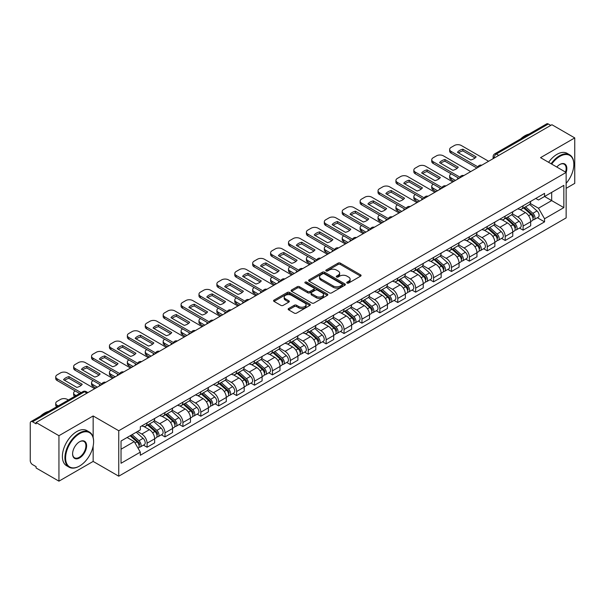 <?xml version="1.0" encoding="UTF-8"?>
<svg xmlns="http://www.w3.org/2000/svg" width="605" height="605" viewBox="0 0 605 605"><rect width="100%" height="100%" fill="white"/><g stroke="black" fill="none" stroke-linecap="round" stroke-linejoin="round"><path stroke-width="0.91" d="M347.066 283.049A1.112 0.643 0 0 0 348.646 283.049L360.61 276.137A1.596 0.923 0 0 0 361.079 275.487A1.596 0.923 0 0 0 360.61 274.836L340.335 263.13A1.596 0.923 0 0 0 338.082 263.13L326.11 270.042A1.112 0.643 0 0 0 325.785 270.495A1.112 0.643 0 0 0 326.11 270.949A1.112 0.643 0 0 0 327.691 270.949L329.233 270.057A5.097 2.942 0 0 1 336.448 270.057L338.135 271.032A5.097 2.942 0 0 1 339.632 273.112A5.097 2.942 0 0 1 338.135 275.199L336.592 276.092A1.112 0.643 0 0 0 336.259 276.546A1.112 0.643 0 0 0 336.592 276.999A1.112 0.643 0 0 0 338.165 276.999L339.715 276.107A5.097 2.942 0 0 1 346.922 276.107L348.616 277.082A5.097 2.942 0 0 1 350.106 279.162A5.097 2.942 0 0 1 348.616 281.249L347.066 282.142A1.112 0.643 0 0 0 346.741 282.596A1.112 0.643 0 0 0 347.066 283.049L347.066 282.142M288.623 308.535A1.596 0.923 0 0 0 288.154 309.185A1.596 0.923 0 0 0 288.623 309.836L294.31 313.118A1.596 0.923 0 0 0 296.563 313.118L309.858 305.442A1.596 0.923 0 0 0 310.327 304.791A1.596 0.923 0 0 0 309.858 304.141L289.583 292.434A1.596 0.923 0 0 0 287.33 292.434L274.035 300.11A1.596 0.923 0 0 0 273.566 300.761A1.596 0.923 0 0 0 274.035 301.411L280.909 305.374A1.596 0.923 0 0 0 283.155 305.374L288.85 302.092A1.596 0.923 0 0 0 289.311 301.441A1.596 0.923 0 0 0 288.85 300.791L285.439 298.825A4.265 2.458 0 0 1 284.191 297.085A4.265 2.458 0 0 1 286.823 294.809A4.265 2.458 0 0 1 291.466 295.346L304.814 303.052A4.265 2.458 0 0 1 306.07 304.791A4.265 2.458 0 0 1 303.438 307.068A4.265 2.458 0 0 1 298.787 306.531L296.563 305.245A1.596 0.923 0 0 0 294.31 305.245L288.623 308.535L288.623 309.836M118.746 430.737L93.147 415.96L58.942 435.706L36.103 422.524L551.911 124.721L574.75 137.91L540.545 157.655L566.144 172.433L118.746 430.737L118.746 476.195L566.144 217.891L566.144 172.433A9.899 5.717 -60 0 0 559.829 164.484L559.829 164.484A9.899 5.717 -60 0 0 556.789 167.033M329.347 292.888A1.596 0.923 0 0 0 331.601 292.888L344.895 285.212A1.596 0.923 0 0 0 345.364 284.562A1.596 0.923 0 0 0 344.895 283.911L324.62 272.205A1.596 0.923 0 0 0 322.367 272.205L309.072 279.881A1.596 0.923 0 0 0 308.603 280.531A1.596 0.923 0 0 0 309.072 281.181L329.347 292.888M305.631 283.291A1.112 0.643 0 0 1 306.758 283.45L306.758 282.127L327.381 294.03A1.596 0.923 0 0 1 327.842 294.68A1.596 0.923 0 0 1 327.381 295.331L314.086 303.007A1.596 0.923 0 0 1 311.832 303.007L291.549 291.292L291.549 289.992A1.596 0.923 0 0 0 291.088 290.642A1.596 0.923 0 0 0 291.549 291.292M291.549 289.992L297.244 286.709A1.596 0.923 0 0 1 299.498 286.709L307.718 291.459A1.596 0.923 0 0 0 309.972 291.459L313.745 289.281A1.596 0.923 0 0 0 314.214 288.63A1.596 0.923 0 0 0 313.745 287.98L305.185 283.034A1.112 0.643 0 0 1 304.859 282.58A1.112 0.643 0 0 1 305.548 281.983A1.112 0.643 0 0 1 306.758 282.127M58.942 435.706L58.942 481.164L36.103 467.983L36.103 466.652L32.549 464.602A3.244 1.875 -120 0 1 30.25 460.624L30.25 423.114A3.244 1.875 -120 0 1 30.923 421.632L82.915 391.617A3.244 1.875 60 0 1 84.541 391.775L32.549 421.791A3.244 1.875 -120 0 0 30.923 421.632M566.144 188.337L574.75 183.368L574.75 137.91M58.942 481.164L93.147 461.418L118.746 476.195M36.103 422.524L36.103 423.848L32.549 421.791M498.77 155.402L496.357 154.01A3.244 1.875 60 0 0 494.731 153.851L546.731 123.836A3.244 1.875 60 0 1 548.349 123.995L496.357 154.01A3.244 1.875 120 0 0 494.066 157.988L494.066 158.124M550.762 125.386L548.349 123.995M523.098 205.768A7.464 4.311 60 0 1 521.555 209.118L529.133 204.747A7.464 4.311 -120 0 0 530.676 201.389M512.352 213.807L517.82 216.968A7.464 4.311 60 0 1 523.098 226.111L530.676 221.74A7.464 4.311 -120 0 0 525.397 212.589L519.975 209.459M530.676 221.74L530.676 225.778L523.098 230.15L519.468 228.055M521.555 209.118A7.464 4.311 60 0 1 517.88 208.778M523.098 226.111L523.098 230.15M505.198 216.106A7.464 4.311 60 0 1 503.647 219.456L511.225 215.085A7.464 4.311 -120 0 0 512.768 211.727M501.56 238.393L505.198 240.487L512.768 236.116L512.768 232.07A7.464 4.311 -120 0 0 507.489 222.927L502.067 219.796M503.647 219.456A7.464 4.311 60 0 1 499.972 219.116M494.444 224.145L499.919 227.306A7.464 4.311 60 0 1 505.198 236.449L505.198 240.487M487.29 226.444A7.464 4.311 60 0 1 485.747 229.794L493.317 225.423A7.464 4.311 -120 0 0 494.867 222.065M483.66 248.731L487.29 250.825L494.867 246.454L494.867 242.408A7.464 4.311 -120 0 0 489.589 233.265L484.166 230.134M485.747 229.794A7.464 4.311 60 0 1 482.072 229.454M476.536 234.483L482.011 237.636A7.464 4.311 60 0 1 487.29 246.787L487.29 250.825M469.382 236.782A7.464 4.311 60 0 1 467.839 240.132L475.417 235.753A7.464 4.311 -120 0 0 476.959 232.403M465.752 259.069L469.382 261.163L476.959 256.792L476.959 252.746A7.464 4.311 -120 0 0 471.681 243.603L466.258 240.472M467.839 240.132A7.464 4.311 60 0 1 464.164 239.792M458.635 244.821L464.103 247.974A7.464 4.311 60 0 1 469.382 257.125L469.382 261.163M451.481 247.112A7.464 4.311 60 0 1 449.931 250.47L457.509 246.091A7.464 4.311 -120 0 0 459.051 242.741M447.851 269.406L451.481 271.501L459.059 267.13L459.059 263.084A7.464 4.311 -120 0 0 453.773 253.941L448.35 250.81M449.931 250.47A7.464 4.311 60 0 1 446.256 250.13M440.727 255.159L446.203 258.312A7.464 4.311 60 0 1 451.481 267.463L451.481 271.501M433.573 257.45A7.464 4.311 60 0 1 432.03 260.808L439.601 256.429A7.464 4.311 -120 0 0 441.151 253.079M429.943 279.744L433.573 281.839L441.151 277.468L441.151 273.422A7.464 4.311 -120 0 0 435.872 264.279L430.45 261.148M432.03 260.808A7.464 4.311 60 0 1 428.355 260.468M422.827 265.497L428.295 268.65A7.464 4.311 60 0 1 433.573 277.801L433.573 281.839M415.673 267.788A7.464 4.311 60 0 1 414.123 271.146L421.7 266.767A7.464 4.311 -120 0 0 423.243 263.417M412.035 290.082L415.673 292.177L423.243 287.806L423.243 283.76A7.464 4.311 -120 0 0 417.964 274.617L412.542 271.486M414.123 271.146A7.464 4.311 60 0 1 410.447 270.806M404.919 275.835L410.387 278.988A7.464 4.311 60 0 1 415.673 288.131L415.673 292.177M397.765 278.126A7.464 4.311 60 0 1 396.214 281.484L403.792 277.105A7.464 4.311 -120 0 0 405.342 273.755M394.135 300.42L397.765 302.515L405.342 298.144L405.342 294.098A7.464 4.311 -120 0 0 400.064 284.955L394.642 281.824M396.214 281.484A7.464 4.311 60 0 1 392.539 281.143M387.011 286.165L392.486 289.326A7.464 4.311 60 0 1 397.765 298.469L397.765 302.515M379.857 288.464A7.464 4.311 60 0 1 378.314 291.814L385.892 287.443A7.464 4.311 -120 0 0 387.434 284.093M376.227 310.758L379.857 312.853L387.434 308.482L387.434 304.436A7.464 4.311 -120 0 0 382.156 295.293L376.733 292.162M378.314 291.814A7.464 4.311 60 0 1 374.639 291.481M369.111 296.503L374.578 299.664A7.464 4.311 60 0 1 379.857 308.807L379.857 312.853M361.956 298.802A7.464 4.311 60 0 1 360.406 302.152L367.984 297.781A7.464 4.311 -120 0 0 369.526 294.431M358.319 321.089L361.956 323.191L369.526 318.812L369.526 314.774A7.464 4.311 -120 0 0 364.248 305.631L358.825 302.5M360.406 302.152A7.464 4.311 60 0 1 356.731 301.819M351.202 306.841L356.678 310.002A7.464 4.311 60 0 1 361.956 319.145L361.956 323.191M344.048 309.14A7.464 4.311 60 0 1 342.506 312.49L350.076 308.119A7.464 4.311 -120 0 0 351.626 304.769M340.418 331.427L344.048 333.529L351.626 329.15L351.626 325.112A7.464 4.311 -120 0 0 346.347 315.969L340.925 312.838M342.506 312.49A7.464 4.311 60 0 1 338.83 312.157M333.295 317.179L338.77 320.34A7.464 4.311 60 0 1 344.048 329.483L344.048 333.529M326.14 319.478A7.464 4.311 60 0 1 324.598 322.828L332.175 318.457A7.464 4.311 -120 0 0 333.718 315.107M322.51 341.764L326.14 343.867L333.718 339.488L333.718 335.45A7.464 4.311 -120 0 0 328.439 326.307L323.017 323.176M324.598 322.828A7.464 4.311 60 0 1 320.922 322.495M315.394 327.517L320.862 330.678A7.464 4.311 60 0 1 326.14 339.821L326.14 343.867M308.24 329.816A7.464 4.311 60 0 1 306.69 333.166L314.267 328.795A7.464 4.311 -120 0 0 315.81 325.445M304.61 352.102L308.24 354.205L315.818 349.826L315.818 345.788A7.464 4.311 -120 0 0 310.531 336.645L305.109 333.514M306.69 333.166A7.464 4.311 60 0 1 303.014 332.833M297.486 337.855L302.961 341.016A7.464 4.311 60 0 1 308.24 350.159L308.24 354.205M290.332 340.154A7.464 4.311 60 0 1 288.789 343.504L296.359 339.133A7.464 4.311 -120 0 0 297.91 335.783M286.702 362.44L290.332 364.535L297.91 360.164L297.91 356.126A7.464 4.311 -120 0 0 292.631 346.975L287.209 343.852M288.789 343.504A7.464 4.311 60 0 1 285.114 343.171M279.586 348.193L285.053 351.354A7.464 4.311 60 0 1 290.332 360.497L290.332 364.535M272.431 350.492A7.464 4.311 60 0 1 270.881 353.842L278.459 349.471A7.464 4.311 -120 0 0 280.002 346.12M268.794 372.778L272.431 374.873L280.002 370.502L280.002 366.464A7.464 4.311 -120 0 0 274.723 357.313L269.301 354.182M270.881 353.842A7.464 4.311 60 0 1 267.206 353.501M261.678 358.531L267.145 361.692A7.464 4.311 60 0 1 272.431 370.835L272.431 374.873M254.523 360.83A7.464 4.311 60 0 1 252.981 364.18L260.551 359.809A7.464 4.311 -120 0 0 262.101 356.451M250.893 383.116L254.523 385.211L262.101 380.84L262.101 376.802A7.464 4.311 -120 0 0 256.822 367.651L251.4 364.52M252.981 364.18A7.464 4.311 60 0 1 249.298 363.839M243.77 368.868L249.245 372.03A7.464 4.311 60 0 1 254.523 381.173L254.523 385.211M236.615 371.168A7.464 4.311 60 0 1 235.073 374.518L242.65 370.147A7.464 4.311 -120 0 0 244.193 366.789M232.985 393.454L236.615 395.549L244.193 391.178L244.193 387.132A7.464 4.311 -120 0 0 238.915 377.989L233.492 374.858M235.073 374.518A7.464 4.311 60 0 1 231.397 374.177M225.869 379.206L231.337 382.368A7.464 4.311 60 0 1 236.615 391.511L236.615 395.549M218.715 381.505A7.464 4.311 60 0 1 217.165 384.856L224.742 380.484A7.464 4.311 -120 0 0 226.285 377.127M215.077 403.792L218.715 405.887L226.285 401.516L226.285 397.47A7.464 4.311 -120 0 0 221.006 388.327L215.584 385.196M217.165 384.856A7.464 4.311 60 0 1 213.489 384.515M207.961 389.544L213.436 392.698A7.464 4.311 60 0 1 218.715 401.849L218.715 405.887M200.807 391.843A7.464 4.311 60 0 1 199.264 395.194L206.834 390.815A7.464 4.311 -120 0 0 208.385 387.465M197.177 414.13L200.807 416.225L208.385 411.854L208.385 407.808A7.464 4.311 -120 0 0 203.106 398.665L197.684 395.534M199.264 395.194A7.464 4.311 60 0 1 195.589 394.853M190.061 399.882L195.528 403.036A7.464 4.311 60 0 1 200.807 412.186L200.807 416.225M182.899 402.181A7.464 4.311 60 0 1 181.356 405.531L188.934 401.153A7.464 4.311 -120 0 0 190.477 397.803M179.269 424.468L182.899 426.563L190.477 422.192L190.477 418.146A7.464 4.311 -120 0 0 185.198 409.003L179.776 405.872M181.356 405.531A7.464 4.311 60 0 1 177.681 405.191M172.153 410.22L177.62 413.374A7.464 4.311 60 0 1 182.899 422.524L182.899 426.563M164.999 412.512A7.464 4.311 60 0 1 163.448 415.869L171.026 411.491A7.464 4.311 -120 0 0 172.576 408.141M161.369 434.806L164.999 436.901L172.576 432.53L172.576 428.484A7.464 4.311 -120 0 0 167.29 419.341L161.868 416.21M163.448 415.869A7.464 4.311 60 0 1 159.773 415.529M154.245 420.558L159.72 423.712A7.464 4.311 60 0 1 164.999 432.862L164.999 436.901M147.091 422.85A7.464 4.311 60 0 1 145.548 426.207L153.118 421.829A7.464 4.311 -120 0 0 154.668 418.478M143.461 445.144L147.091 447.239L154.668 442.868L154.668 438.822A7.464 4.311 -120 0 0 149.39 429.679L143.967 426.548M145.548 426.207A7.464 4.311 60 0 1 141.873 425.867M137.448 431.531L141.812 434.05A7.464 4.311 60 0 1 147.091 443.193L147.091 447.239M535.78 198.448L538.48 199.998L563.845 185.357L551.677 192.382L551.677 200.595L538.48 208.218L530.252 203.469M121.038 449.228L134.234 441.605L140.322 452.139L121.038 463.271L121.038 441.007L140.322 429.875L140.322 426.759L544.561 193.373L544.561 196.489L563.845 207.621L544.561 218.753L538.48 208.218M563.845 185.357L563.845 207.621M140.322 452.139L140.322 455.255L544.561 221.869L544.561 218.753M93.147 415.96L93.147 437.445M93.147 446.112L93.147 461.418M134.234 441.605L127.118 437.498M537.376 217.717L544.561 221.869M347.512 283.208L348.616 282.573A5.097 2.942 0 0 0 350.106 280.493L350.106 279.162M339.632 273.112L339.632 274.443A5.097 2.942 0 0 1 338.135 276.523L337.03 277.158M360.595 276.152L340.335 264.453A1.596 0.923 0 0 0 338.082 264.453L326.556 271.108M344.895 283.911L344.895 285.212L324.62 273.528A1.596 0.923 0 0 0 322.367 273.528L309.095 281.196M342.082 285.015A1.112 0.643 0 0 0 342.407 284.562A1.112 0.643 0 0 0 342.082 284.108L324.28 273.831A1.112 0.643 0 0 0 322.699 273.831L321.066 274.776A5.097 2.942 0 0 0 319.576 276.856A5.097 2.942 0 0 0 321.066 278.935L333.234 285.961A5.097 2.942 0 0 0 340.449 285.961L342.082 285.015L342.082 286.346A1.112 0.643 0 0 0 342.407 285.885L342.407 284.562M319.576 276.856L319.576 278.179A5.097 2.942 0 0 0 321.066 280.259L321.066 278.935M342.082 286.346L340.449 287.284A5.097 2.942 0 0 1 333.234 287.284L321.066 280.259M291.572 291.308L297.244 288.033L297.244 286.709M314.214 288.63L314.214 289.954A1.596 0.923 0 0 1 313.745 290.604L309.972 292.782A1.596 0.923 0 0 1 307.718 292.782L299.498 288.033A1.596 0.923 0 0 0 297.244 288.033M306.758 283.45L327.358 295.338M316.256 296.382A4.265 2.458 0 0 0 320.9 296.919A4.265 2.458 0 0 0 323.531 294.643A4.265 2.458 0 0 0 322.284 292.903L317.58 290.188A1.596 0.923 0 0 0 315.326 290.188L311.552 292.366A1.596 0.923 0 0 0 311.083 293.017A1.596 0.923 0 0 0 311.552 293.667L316.256 296.382L316.256 297.713A4.265 2.458 0 0 0 320.9 298.242A4.265 2.458 0 0 0 323.531 295.974L323.531 294.643M311.083 293.017L311.083 294.348A1.596 0.923 0 0 0 311.552 294.998L311.552 293.667M316.256 297.713L311.552 294.998M306.07 304.791L306.07 306.115A4.265 2.458 0 0 1 303.438 308.391A4.265 2.458 0 0 1 298.787 307.854L296.563 306.576A1.596 0.923 0 0 0 294.31 306.576L288.645 309.843M284.191 297.085L284.191 298.409A4.265 2.458 0 0 0 285.439 300.148L285.439 298.825M288.827 302.107L285.439 300.148M309.836 305.457L289.583 293.758A1.596 0.923 0 0 0 287.33 293.758L274.057 301.419M523.62 207.923L530.918 214.435A4.061 2.344 60 0 1 532.188 220.712L530.676 221.589M457.849 179.027L457.456 178.8A10.141 5.853 -0 0 1 458.25 177.93M523.809 208.097L527.242 210.079M451.194 173.862L451.08 173.922A4.87 2.813 -0 0 0 449.651 175.911A4.87 2.813 -0 0 0 451.08 177.9L455.436 180.419M524.353 207.5L532.476 214.745A1.951 1.127 60 0 1 533.088 217.755A1.951 1.127 60 0 1 532.907 217.83M525.571 206.797L532.869 213.308A4.061 2.344 60 0 1 534.139 219.585A4.061 2.344 60 0 1 532.914 219.713M529.64 204.354L536.998 210.926A4.061 2.344 60 0 1 538.269 217.203L534.139 219.585M453.947 181.281L451.08 179.625A4.87 2.813 180 0 1 449.651 177.636L449.651 175.911M475.076 157.965L462.855 150.902A10.141 5.853 180 0 0 458.53 152.914M476.906 168.031L451.08 153.118A4.87 2.813 180 0 1 449.651 151.129L449.651 149.405A4.87 2.813 -0 0 0 451.08 151.394L451.08 153.118M462.855 149.178A10.141 5.853 180 0 0 457.456 152.294L470.75 159.97A10.141 5.853 180 0 0 476.15 156.854L462.855 149.178L462.855 150.902M488.613 161.27L461.29 145.495A4.87 2.813 -0 0 0 454.408 145.495L451.08 147.416A4.87 2.813 -0 0 0 449.651 149.405M477.852 166.851L451.08 151.394M505.712 218.261L513.01 224.773A4.061 2.344 60 0 1 514.28 231.049L512.768 231.927M439.941 189.365L439.555 189.138A10.141 5.853 -0 0 1 440.342 188.268M505.909 218.435L509.342 220.417M433.286 184.2L433.172 184.26A4.87 2.813 -0 0 0 431.743 186.249A4.87 2.813 -0 0 0 433.172 188.238L437.536 190.756M506.445 217.838L514.568 225.083A1.951 1.127 60 0 1 515.18 228.093A1.951 1.127 60 0 1 514.999 228.168M507.663 217.135L514.961 223.646A4.061 2.344 60 0 1 516.231 229.923A4.061 2.344 60 0 1 515.006 230.051M511.732 214.692L519.09 221.264A4.061 2.344 60 0 1 520.368 227.54L516.231 229.923M436.039 191.619L433.172 189.962A4.87 2.813 180 0 1 431.743 187.974L431.743 186.249M487.811 228.599L495.102 235.111A4.061 2.344 60 0 1 496.38 241.387L494.867 242.257M422.04 199.703L421.647 199.476A10.141 5.853 -0 0 1 422.441 198.606M488.001 228.773L491.434 230.755M415.385 194.538L415.264 194.598A4.87 2.813 -0 0 0 413.843 196.587A4.87 2.813 -0 0 0 415.264 198.576L419.628 201.094M488.545 228.176L496.66 235.421A1.951 1.127 60 0 1 497.272 238.43A1.951 1.127 60 0 1 497.098 238.506M489.763 227.472L497.053 233.984A4.061 2.344 60 0 1 498.331 240.261A4.061 2.344 60 0 1 497.106 240.389M493.824 225.03L501.19 231.602A4.061 2.344 60 0 1 502.46 237.871L498.331 240.261M418.138 201.957L415.264 200.3A4.87 2.813 180 0 1 413.843 198.311L413.843 196.587M457.176 168.303L444.947 161.24A10.141 5.853 180 0 0 440.621 163.252M458.998 178.362L433.172 163.456A4.87 2.813 180 0 1 431.743 161.467L431.743 159.743A4.87 2.813 -0 0 0 433.172 161.732L433.172 163.456M444.947 159.516A10.141 5.853 180 0 0 439.555 162.632L452.85 170.307A10.141 5.853 180 0 0 458.242 167.192L444.947 159.516L444.947 161.24M470.705 171.608L443.389 155.833A4.87 2.813 -0 0 0 436.5 155.833L433.172 157.754A4.87 2.813 -0 0 0 431.743 159.743M459.951 177.189L433.172 161.732M439.268 178.641L427.039 171.578A10.141 5.853 180 0 0 422.714 173.59M441.09 188.7L415.264 173.794A4.87 2.813 180 0 1 413.843 171.805L413.843 170.081A4.87 2.813 -0 0 0 415.264 172.07L415.264 173.794M427.039 169.854A10.141 5.853 180 0 0 421.647 172.969L434.942 180.645A10.141 5.853 180 0 0 440.334 177.53L427.039 169.854L427.039 171.578M452.797 181.946L425.481 166.171A4.87 2.813 -0 0 0 418.599 166.171L415.264 168.092A4.87 2.813 -0 0 0 413.843 170.081M442.043 187.527L415.264 172.07M566.144 183.353A19.806 11.434 120 0 0 573.835 164.484A19.806 11.434 120 0 0 559.829 156.4A19.806 11.434 120 0 0 551.699 164.099M551.11 163.758A20.29 11.714 -60 0 1 559.481 155.803A20.29 11.714 -60 0 1 569.63 154.797A20.29 11.714 -60 0 1 573.835 164.084A20.29 11.714 -60 0 1 573.827 164.288M565.531 172.085A9.415 5.437 120 0 0 564.193 164.212A9.415 5.437 120 0 0 559.655 164.583M520.723 138.847A20.29 11.714 -60 0 1 524.822 135.792A20.29 11.714 -60 0 1 528.921 134.113M548.584 162.299A20.29 11.714 -60 0 1 556.963 154.343A20.29 11.714 -60 0 1 567.104 153.337L569.63 154.797M79.263 466.19L79.603 465.994A19.806 11.434 120 0 0 93.609 441.741A19.806 11.434 120 0 0 79.603 433.656A19.806 11.434 120 0 0 65.605 457.909A19.806 11.434 120 0 0 79.603 465.994L79.263 466.19A20.29 11.714 -60 0 1 69.114 467.196A20.29 11.714 -60 0 1 66.005 450.937A20.29 11.714 -60 0 1 79.263 433.059A20.29 11.714 -60 0 1 89.404 432.053A20.29 11.714 -60 0 1 93.609 441.34A20.29 11.714 -60 0 1 93.609 441.544M79.603 441.741L79.603 441.741A9.899 5.717 -60 0 1 86.606 445.779A9.899 5.717 -60 0 1 79.603 457.909A9.899 5.717 -60 0 1 72.6 453.863A9.899 5.717 -60 0 1 79.603 441.741L79.603 441.741M72.608 453.659A9.415 5.437 120 0 0 74.551 457.781A9.415 5.437 120 0 0 79.263 457.312A9.415 5.437 120 0 0 85.411 449.016A9.415 5.437 120 0 0 83.966 441.469A9.415 5.437 120 0 0 79.429 441.839M40.497 416.104A20.29 11.714 -60 0 1 44.596 413.049A20.29 11.714 -60 0 1 48.695 411.37M69.114 467.196L66.588 465.737A20.29 11.714 -60 0 1 63.48 449.477A20.29 11.714 -60 0 1 76.737 431.599A20.29 11.714 -60 0 1 86.878 430.594L89.404 432.053M469.904 238.937L477.201 245.448A4.061 2.344 60 0 1 478.472 251.725L476.959 252.595M404.132 210.041L403.739 209.814A10.141 5.853 -0 0 1 404.533 208.944M470.093 239.111L473.533 241.093M397.477 204.868L397.364 204.936A4.87 2.813 -0 0 0 395.935 206.925A4.87 2.813 -0 0 0 397.364 208.914L401.728 211.432M470.637 238.514L478.759 245.759A1.951 1.127 60 0 1 479.372 248.768A1.951 1.127 60 0 1 479.19 248.844M471.855 237.81L479.152 244.322A4.061 2.344 60 0 1 480.423 250.599A4.061 2.344 60 0 1 479.198 250.727M475.923 235.368L483.282 241.94A4.061 2.344 60 0 1 484.56 248.209L480.423 250.599M400.23 212.295L397.364 210.638A4.87 2.813 180 0 1 395.935 208.649L395.935 206.925M451.995 249.275L459.293 255.786A4.061 2.344 60 0 1 460.571 262.063L459.051 262.933M386.232 220.379L385.839 220.152A10.141 5.853 -0 0 1 386.625 219.282M452.192 249.449L455.625 251.43M379.569 215.206L379.456 215.274A4.87 2.813 -0 0 0 378.034 217.263A4.87 2.813 -0 0 0 379.456 219.252L383.82 221.77M452.737 248.852L460.851 256.096A1.951 1.127 60 0 1 461.464 259.106A1.951 1.127 60 0 1 461.29 259.174M453.947 248.148L461.244 254.66A4.061 2.344 60 0 1 462.522 260.937A4.061 2.344 60 0 1 461.29 261.065M458.015 245.706L465.374 252.277A4.061 2.344 60 0 1 466.652 258.547L462.522 260.937M382.33 222.632L379.456 220.976A4.87 2.813 180 0 1 378.034 218.987L378.034 217.263M434.095 259.613L441.385 266.124A4.061 2.344 60 0 1 442.663 272.401L441.151 273.271M368.324 230.717L367.931 230.49A10.141 5.853 -0 0 1 368.725 229.62M434.284 259.787L437.717 261.768M361.669 225.544L361.556 225.612A4.87 2.813 -0 0 0 360.126 227.601A4.87 2.813 -0 0 0 361.556 229.59L365.912 232.108M434.829 259.19L442.951 266.434A1.951 1.127 60 0 1 443.556 269.444A1.951 1.127 60 0 1 443.382 269.512M436.046 258.486L443.336 264.998A4.061 2.344 60 0 1 444.614 271.274A4.061 2.344 60 0 1 443.389 271.403M440.115 256.044L447.473 262.615A4.061 2.344 60 0 1 448.744 268.885L444.614 271.274M364.422 232.97L361.556 231.314A4.87 2.813 180 0 1 360.126 229.325L360.126 227.601M421.367 188.972L409.139 181.916A10.141 5.853 180 0 0 404.813 183.928M423.19 199.037L397.364 184.132A4.87 2.813 180 0 1 395.935 182.143L395.935 180.419A4.87 2.813 -0 0 0 397.364 182.407L397.364 184.132M409.139 180.192A10.141 5.853 180 0 0 403.739 183.307L417.034 190.983A10.141 5.853 180 0 0 422.434 187.868L409.139 180.192L409.139 181.916M434.897 192.284L407.581 176.509A4.87 2.813 -0 0 0 400.692 176.509L397.364 178.43A4.87 2.813 -0 0 0 395.935 180.419M424.135 197.865L397.364 182.407M403.459 199.31L391.231 192.254A10.141 5.853 180 0 0 386.905 194.258M405.282 209.375L379.456 194.47A4.87 2.813 180 0 1 378.034 192.481L378.034 190.756A4.87 2.813 -0 0 0 379.456 192.745L379.456 194.47M391.231 190.53A10.141 5.853 180 0 0 385.839 193.645L399.134 201.321A10.141 5.853 180 0 0 404.526 198.206L391.231 190.53L391.231 192.254M416.989 202.622L389.673 186.847A4.87 2.813 -0 0 0 382.784 186.847L379.456 188.768A4.87 2.813 -0 0 0 378.034 190.756M406.235 208.203L379.456 192.745M385.551 209.648L373.33 202.592A10.141 5.853 180 0 0 368.997 204.596M387.374 219.713L361.556 204.808A4.87 2.813 180 0 1 360.126 202.819L360.126 201.094A4.87 2.813 -0 0 0 361.556 203.083L361.556 204.808M373.33 200.868A10.141 5.853 180 0 0 367.931 203.983L381.226 211.659A10.141 5.853 180 0 0 386.618 208.543L373.33 200.868L373.33 202.592M399.081 212.952L371.765 197.185A4.87 2.813 -0 0 0 364.883 197.185L361.556 199.105A4.87 2.813 -0 0 0 360.126 201.094M388.327 218.541L361.556 203.083M416.187 269.951L423.485 276.462A4.061 2.344 60 0 1 424.755 282.739L423.243 283.609M350.416 241.055L350.03 240.828A10.141 5.853 -0 0 1 350.817 239.958M416.384 270.125L419.817 272.106M343.761 235.882L343.648 235.95A4.87 2.813 -0 0 0 342.218 237.939A4.87 2.813 -0 0 0 343.648 239.928L348.011 242.446M416.921 269.527L425.043 276.772A1.951 1.127 60 0 1 425.655 279.782A1.951 1.127 60 0 1 425.474 279.85M418.138 268.824L425.436 275.335A4.061 2.344 60 0 1 426.707 281.612A4.061 2.344 60 0 1 425.481 281.741M422.207 266.382L429.565 272.946A4.061 2.344 60 0 1 430.843 279.223L426.707 281.612M346.514 243.308L343.648 241.652A4.87 2.813 180 0 1 342.218 239.663L342.218 237.939M367.651 219.986L355.422 212.93A10.141 5.853 180 0 0 351.097 214.934M369.474 230.051L343.648 215.146A4.87 2.813 180 0 1 342.218 213.157L342.218 211.432A4.87 2.813 -0 0 0 343.648 213.421L343.648 215.146M355.422 211.205A10.141 5.853 180 0 0 350.03 214.321L363.325 221.997A10.141 5.853 180 0 0 368.717 218.881L355.422 211.205L355.422 212.93M381.18 223.29L353.865 207.523A4.87 2.813 -0 0 0 346.975 207.523L343.648 209.443A4.87 2.813 -0 0 0 342.218 211.432M370.426 228.879L343.648 213.421M398.279 280.289L405.577 286.8A4.061 2.344 60 0 1 406.855 293.077L405.335 293.947M332.516 251.393L332.122 251.166A10.141 5.853 -0 0 1 332.916 250.296M398.476 280.463L401.909 282.444M325.861 246.22L325.74 246.288A4.87 2.813 -0 0 0 324.318 248.277A4.87 2.813 -0 0 0 325.74 250.266L330.103 252.784M399.02 279.865L407.135 287.11A1.951 1.127 60 0 1 407.747 290.12A1.951 1.127 60 0 1 407.573 290.188M400.23 279.162L407.528 285.673A4.061 2.344 60 0 1 408.806 291.95A4.061 2.344 60 0 1 407.581 292.079M404.299 276.719L411.665 283.284A4.061 2.344 60 0 1 412.935 289.561L408.806 291.95M328.613 253.646L325.74 251.99A4.87 2.813 180 0 1 324.318 250.001L324.318 248.277M349.743 230.323L337.514 223.268A10.141 5.853 180 0 0 333.189 225.272M351.565 240.389L325.74 225.484A4.87 2.813 180 0 1 324.318 223.495L324.318 221.77A4.87 2.813 -0 0 0 325.74 223.759L325.74 225.484M337.514 221.543A10.141 5.853 180 0 0 332.122 224.659L345.417 232.335A10.141 5.853 180 0 0 350.809 229.219L337.514 221.543L337.514 223.268M363.272 233.628L335.957 217.86A4.87 2.813 -0 0 0 329.067 217.86L325.74 219.781A4.87 2.813 -0 0 0 324.318 221.77M352.518 239.217L325.74 223.759M380.379 290.627L387.676 297.138A4.061 2.344 60 0 1 388.947 303.407L387.434 304.285M314.608 261.731L314.214 261.504A10.141 5.853 -0 0 1 315.008 260.634M380.568 290.801L384.001 292.782M307.953 256.558L307.839 256.626A4.87 2.813 -0 0 0 306.41 258.615A4.87 2.813 -0 0 0 307.839 260.604L312.195 263.122M381.112 290.203L389.234 297.448A1.951 1.127 60 0 1 389.847 300.458A1.951 1.127 60 0 1 389.665 300.526M382.33 289.5L389.628 296.011A4.061 2.344 60 0 1 390.898 302.288A4.061 2.344 60 0 1 389.673 302.417M386.398 287.057L393.757 293.622A4.061 2.344 60 0 1 395.027 299.899L390.898 302.288M310.705 263.984L307.839 262.32A4.87 2.813 180 0 1 306.41 260.339L306.41 258.615M331.835 240.661L319.614 233.606A10.141 5.853 180 0 0 315.288 235.61M333.665 250.727L307.839 235.814A4.87 2.813 180 0 1 306.41 233.832L306.41 232.108A4.87 2.813 -0 0 0 307.839 234.097L307.839 235.814M319.614 231.881A10.141 5.853 180 0 0 314.214 234.997L327.509 242.673A10.141 5.853 180 0 0 332.909 239.557L319.614 231.881L319.614 233.606M345.372 243.966L318.048 228.198A4.87 2.813 -0 0 0 311.167 228.198L307.839 230.119A4.87 2.813 -0 0 0 306.41 232.108M334.61 249.555L307.839 234.097M362.471 300.965L369.768 307.476A4.061 2.344 60 0 1 371.039 313.745L369.526 314.623M296.707 272.068L296.314 271.842A10.141 5.853 -0 0 1 297.1 270.972M362.667 301.139L366.101 303.12M290.045 266.896L289.931 266.964A4.87 2.813 -0 0 0 288.509 268.953A4.87 2.813 -0 0 0 289.931 270.942L294.295 273.46M363.212 300.541L371.326 307.786A1.951 1.127 60 0 1 371.939 310.796A1.951 1.127 60 0 1 371.757 310.864M364.422 299.838L371.72 306.349A4.061 2.344 60 0 1 372.99 312.619A4.061 2.344 60 0 1 371.765 312.755M368.49 297.395L375.849 303.96A4.061 2.344 60 0 1 377.127 310.236L372.99 312.619M292.797 274.315L289.931 272.658A4.87 2.813 180 0 1 288.509 270.677L288.509 268.953M313.935 250.999L301.706 243.944A10.141 5.853 180 0 0 297.38 245.948M315.757 261.065L289.931 246.152A4.87 2.813 180 0 1 288.509 244.17L288.509 242.446A4.87 2.813 -0 0 0 289.931 244.435L289.931 246.152M301.706 242.219A10.141 5.853 180 0 0 296.314 245.335L309.609 253.011A10.141 5.853 180 0 0 315.001 249.895L301.706 242.219L301.706 243.944M327.464 254.304L300.148 238.536A4.87 2.813 -0 0 0 293.259 238.536L289.931 240.457A4.87 2.813 -0 0 0 288.509 242.446M316.71 259.893L289.931 244.435M344.57 311.303L351.86 317.814A4.061 2.344 60 0 1 353.138 324.083L351.626 324.961M278.799 282.399L278.406 282.18A10.141 5.853 -0 0 1 279.2 281.31M344.759 311.477L348.193 313.458M272.144 277.234L272.023 277.302A4.87 2.813 -0 0 0 270.601 279.291A4.87 2.813 -0 0 0 272.023 281.28L276.387 283.79M345.304 310.879L353.418 318.117A1.951 1.127 60 0 1 354.031 321.134A1.951 1.127 60 0 1 353.857 321.202M346.521 310.176L353.812 316.687A4.061 2.344 60 0 1 355.09 322.957A4.061 2.344 60 0 1 353.865 323.093M350.59 307.733L357.948 314.298A4.061 2.344 60 0 1 359.219 320.574L355.09 322.957M274.897 284.652L272.023 282.996A4.87 2.813 180 0 1 270.601 281.007L270.601 279.291M296.026 261.337L283.798 254.281A10.141 5.853 180 0 0 279.472 256.286M297.849 271.403L272.023 256.49A4.87 2.813 180 0 1 270.601 254.501L270.601 252.784A4.87 2.813 -0 0 0 272.023 254.773L272.023 256.49M283.798 252.557A10.141 5.853 180 0 0 278.406 255.673L291.701 263.349A10.141 5.853 180 0 0 297.093 260.233L283.798 252.557L283.798 254.281M309.556 264.642L282.24 248.874A4.87 2.813 -0 0 0 275.358 248.874L272.023 250.795A4.87 2.813 -0 0 0 270.601 252.784M298.802 270.231L272.023 254.773M326.662 321.641L333.96 328.152A4.061 2.344 60 0 1 335.23 334.421L333.718 335.299M260.891 292.737L260.505 292.517A10.141 5.853 -0 0 1 261.292 291.648M326.851 321.807L330.292 323.796M254.236 287.572L254.123 287.64A4.87 2.813 -0 0 0 252.693 289.629A4.87 2.813 -0 0 0 254.123 291.61L258.486 294.128M327.396 321.21L335.518 328.454A1.951 1.127 60 0 1 336.13 331.472A1.951 1.127 60 0 1 335.949 331.54M328.613 320.514L335.911 327.025A4.061 2.344 60 0 1 337.182 333.295A4.061 2.344 60 0 1 335.957 333.431M332.682 318.071L340.04 324.635A4.061 2.344 60 0 1 341.318 330.912L337.182 333.295M256.989 294.99L254.123 293.334A4.87 2.813 180 0 1 252.693 291.345L252.693 289.629M278.126 271.675L265.898 264.619A10.141 5.853 180 0 0 261.572 266.623M279.949 281.741L254.123 266.828A4.87 2.813 180 0 1 252.693 264.839L252.693 263.122A4.87 2.813 -0 0 0 254.123 265.103L254.123 266.828M265.898 262.895A10.141 5.853 180 0 0 260.505 266.011L273.793 273.679A10.141 5.853 180 0 0 279.192 270.571L265.898 262.895L265.898 264.619M291.655 274.98L264.34 259.212A4.87 2.813 -0 0 0 257.45 259.212L254.123 261.133A4.87 2.813 -0 0 0 252.693 263.122M280.901 280.569L254.123 265.103M308.754 331.979L316.052 338.482A4.061 2.344 60 0 1 317.33 344.759L315.81 345.637M242.991 303.075L242.597 302.848A10.141 5.853 -0 0 1 243.384 301.986M308.951 332.145L312.384 334.134M236.328 297.91L236.215 297.978A4.87 2.813 -0 0 0 234.793 299.967A4.87 2.813 -0 0 0 236.215 301.948L240.578 304.466M309.495 331.548L317.61 338.792A1.951 1.127 60 0 1 318.222 341.81A1.951 1.127 60 0 1 318.048 341.878M310.705 330.852L318.003 337.363A4.061 2.344 60 0 1 319.281 343.632A4.061 2.344 60 0 1 318.048 343.761M314.774 328.409L322.132 334.973A4.061 2.344 60 0 1 323.41 341.25L319.281 343.632M239.088 305.328L236.215 303.672A4.87 2.813 180 0 1 234.793 301.683L234.793 299.967M260.218 282.013L247.989 274.95A10.141 5.853 180 0 0 243.664 276.961M262.041 292.079L236.215 277.166A4.87 2.813 180 0 1 234.793 275.177L234.793 273.46A4.87 2.813 -0 0 0 236.215 275.441L236.215 277.166M247.989 273.233A10.141 5.853 180 0 0 242.597 276.341L255.892 284.017A10.141 5.853 180 0 0 261.284 280.909L247.989 273.233L247.989 274.95M273.747 285.318L246.432 269.55A4.87 2.813 -0 0 0 239.542 269.55L236.215 271.471A4.87 2.813 -0 0 0 234.793 273.46M262.993 290.907L236.215 275.441M290.854 342.317L298.144 348.82A4.061 2.344 60 0 1 299.422 355.097L297.91 355.974M225.083 313.413L224.689 313.186A10.141 5.853 -0 0 1 225.484 312.316M291.043 342.483L294.476 344.472M218.428 308.248L218.314 308.316A4.87 2.813 -0 0 0 216.885 310.297A4.87 2.813 -0 0 0 218.314 312.286L222.67 314.804M291.587 341.885L299.709 349.13A1.951 1.127 60 0 1 300.314 352.148A1.951 1.127 60 0 1 300.14 352.216M292.805 341.19L300.095 347.693A4.061 2.344 60 0 1 301.373 353.97A4.061 2.344 60 0 1 300.148 354.099M296.873 338.747L304.232 345.311A4.061 2.344 60 0 1 305.502 351.588L301.373 353.97M221.18 315.666L218.314 314.01A4.87 2.813 180 0 1 216.885 312.021L216.885 310.297M242.31 292.351L230.089 285.288A10.141 5.853 180 0 0 225.756 287.299M244.133 302.417L218.314 287.504A4.87 2.813 180 0 1 216.885 285.515L216.885 283.79A4.87 2.813 -0 0 0 218.314 285.779L218.314 287.504M230.089 283.571A10.141 5.853 180 0 0 224.689 286.679L237.984 294.355A10.141 5.853 180 0 0 243.384 291.239L230.089 283.571L230.089 285.288M255.847 295.656L228.524 279.881A4.87 2.813 -0 0 0 221.642 279.881L218.314 281.809A4.87 2.813 -0 0 0 216.885 283.79M245.085 301.245L218.314 285.779M272.946 352.647L280.244 359.158A4.061 2.344 60 0 1 281.514 365.435L280.002 366.312M207.175 323.751L206.789 323.524A10.141 5.853 -0 0 1 207.576 322.654M273.142 352.821L276.576 354.802M200.52 318.585L200.406 318.654A4.87 2.813 -0 0 0 198.977 320.635A4.87 2.813 -0 0 0 200.406 322.624L204.77 325.142M273.679 352.223L281.801 359.468A1.951 1.127 60 0 1 282.414 362.478A1.951 1.127 60 0 1 282.232 362.554M274.897 351.52L282.195 358.031A4.061 2.344 60 0 1 283.465 364.308A4.061 2.344 60 0 1 282.24 364.437M278.965 349.085L286.324 355.649A4.061 2.344 60 0 1 287.602 361.926L283.465 364.308M203.272 326.004L200.406 324.348A4.87 2.813 180 0 1 198.977 322.359L198.977 320.635M224.41 302.689L212.181 295.626A10.141 5.853 180 0 0 207.855 297.637M226.232 312.755L200.406 297.841A4.87 2.813 180 0 1 198.977 295.853L198.977 294.128A4.87 2.813 -0 0 0 200.406 296.117L200.406 297.841M212.181 293.901A10.141 5.853 180 0 0 206.789 297.017L220.084 304.693A10.141 5.853 180 0 0 225.476 301.577L212.181 293.901L212.181 295.626M237.939 305.994L210.623 290.219A4.87 2.813 -0 0 0 203.734 290.219L200.406 292.147A4.87 2.813 -0 0 0 198.977 294.128M227.185 311.575L200.406 296.117M255.038 362.985L262.336 369.496A4.061 2.344 60 0 1 263.614 375.773L262.094 376.65M189.274 334.089L188.881 333.862A10.141 5.853 -0 0 1 189.675 332.992M255.234 363.159L258.668 365.14M182.619 328.923L182.498 328.984A4.87 2.813 -0 0 0 181.076 330.973A4.87 2.813 -0 0 0 182.498 332.962L186.862 335.48M255.779 362.561L263.893 369.806A1.951 1.127 60 0 1 264.506 372.816A1.951 1.127 60 0 1 264.332 372.892M256.989 361.858L264.287 368.369A4.061 2.344 60 0 1 265.565 374.646A4.061 2.344 60 0 1 264.34 374.775M261.058 359.415L268.423 365.987A4.061 2.344 60 0 1 269.694 372.264L265.565 374.646M185.372 336.342L182.498 334.686A4.87 2.813 180 0 1 181.076 332.697L181.076 330.973M206.502 313.027L194.273 305.964A10.141 5.853 180 0 0 189.947 307.975M208.324 323.093L182.498 308.179A4.87 2.813 180 0 1 181.076 306.19L181.076 304.466A4.87 2.813 -0 0 0 182.498 306.455L182.498 308.179M194.273 304.239A10.141 5.853 180 0 0 188.881 307.355L202.176 315.031A10.141 5.853 180 0 0 207.568 311.915L194.273 304.239L194.273 305.964M220.031 316.332L192.715 300.556A4.87 2.813 -0 0 0 185.833 300.556L182.498 302.477A4.87 2.813 -0 0 0 181.076 304.466M209.277 321.913L182.498 306.455M237.137 373.323L244.435 379.834A4.061 2.344 60 0 1 245.706 386.111L244.193 386.988M171.366 344.426L170.973 344.2A10.141 5.853 -0 0 1 171.767 343.33M237.326 373.497L240.767 375.478M164.711 339.261L164.598 339.322A4.87 2.813 -0 0 0 163.168 341.311A4.87 2.813 -0 0 0 164.598 343.3L168.954 345.818M237.871 372.899L245.993 380.144A1.951 1.127 60 0 1 246.606 383.154A1.951 1.127 60 0 1 246.424 383.23M239.088 372.196L246.386 378.707A4.061 2.344 60 0 1 247.657 384.984A4.061 2.344 60 0 1 246.432 385.113M243.157 369.753L250.515 376.325A4.061 2.344 60 0 1 251.786 382.602L247.657 384.984M167.464 346.68L164.598 345.024A4.87 2.813 180 0 1 163.168 343.035L163.168 341.311M188.594 323.365L176.373 316.302A10.141 5.853 180 0 0 172.047 318.313M190.424 333.423L164.598 318.517A4.87 2.813 180 0 1 163.168 316.528L163.168 314.804A4.87 2.813 -0 0 0 164.598 316.793L164.598 318.517M176.373 314.577A10.141 5.853 180 0 0 170.973 317.693L184.268 325.369A10.141 5.853 180 0 0 189.667 322.253L176.373 314.577L176.373 316.302M202.13 326.67L174.815 310.894A4.87 2.813 -0 0 0 167.925 310.894L164.598 312.815A4.87 2.813 -0 0 0 163.168 314.804M191.369 332.251L164.598 316.793M219.229 383.661L226.527 390.172A4.061 2.344 60 0 1 227.798 396.449L226.285 397.319M153.466 354.764L153.073 354.538A10.141 5.853 -0 0 1 153.859 353.668M219.426 383.835L222.859 385.816M146.803 349.599L146.69 349.66A4.87 2.813 -0 0 0 145.268 351.649A4.87 2.813 -0 0 0 146.69 353.638L151.053 356.156M219.97 383.237L228.085 390.482A1.951 1.127 60 0 1 228.698 393.492A1.951 1.127 60 0 1 228.516 393.568M221.18 382.534L228.478 389.045A4.061 2.344 60 0 1 229.749 395.322A4.061 2.344 60 0 1 228.524 395.451M225.249 380.091L232.607 386.663A4.061 2.344 60 0 1 233.885 392.932L229.749 395.322M149.556 357.018L146.69 355.362A4.87 2.813 180 0 1 145.268 353.373L145.268 351.649M170.693 333.703L158.465 326.639A10.141 5.853 180 0 0 154.139 328.651M172.516 343.761L146.69 328.855A4.87 2.813 180 0 1 145.268 326.866L145.268 325.142A4.87 2.813 -0 0 0 146.69 327.131L146.69 328.855M158.465 324.915A10.141 5.853 180 0 0 153.073 328.031L166.367 335.707A10.141 5.853 180 0 0 171.76 332.591L158.465 324.915L158.465 326.639M184.222 337.008L156.907 321.232A4.87 2.813 -0 0 0 150.017 321.232L146.69 323.153A4.87 2.813 -0 0 0 145.268 325.142M173.469 342.589L146.69 327.131M201.329 393.999L208.619 400.51A4.061 2.344 60 0 1 209.897 406.787L208.385 407.657M135.558 365.102L135.165 364.875A10.141 5.853 -0 0 1 135.959 364.006M201.518 394.173L204.951 396.154M128.903 359.93L128.789 359.998A4.87 2.813 -0 0 0 127.36 361.987A4.87 2.813 -0 0 0 128.789 363.976L133.145 366.494M202.062 393.575L210.177 400.82A1.951 1.127 60 0 1 210.79 403.83A1.951 1.127 60 0 1 210.616 403.906M203.28 392.872L210.57 399.383A4.061 2.344 60 0 1 211.848 405.66A4.061 2.344 60 0 1 210.623 405.789M207.349 390.429L214.707 397.001A4.061 2.344 60 0 1 215.977 403.27L211.848 405.66M131.656 367.356L128.789 365.7A4.87 2.813 180 0 1 127.36 363.711L127.36 361.987M152.785 344.033L140.557 336.977A10.141 5.853 180 0 0 136.231 338.989M154.608 354.099L128.789 339.193A4.87 2.813 180 0 1 127.36 337.204L127.36 335.48A4.87 2.813 -0 0 0 128.789 337.469L128.789 339.193M140.557 335.253A10.141 5.853 180 0 0 135.165 338.369L148.459 346.045A10.141 5.853 180 0 0 153.851 342.929L140.557 335.253L140.557 336.977M166.314 347.346L138.999 331.57A4.87 2.813 -0 0 0 132.117 331.57L128.789 333.491A4.87 2.813 -0 0 0 127.36 335.48M155.561 352.927L128.789 337.469M183.421 404.337L190.719 410.848A4.061 2.344 60 0 1 191.989 417.125L190.477 417.995M117.65 375.44L117.264 375.213A10.141 5.853 -0 0 1 118.051 374.344M183.618 404.511L187.051 406.492M110.995 370.268L110.881 370.336A4.87 2.813 -0 0 0 109.452 372.325A4.87 2.813 -0 0 0 110.881 374.313L115.245 376.832M184.154 403.913L192.277 411.158A1.951 1.127 60 0 1 192.889 414.168A1.951 1.127 60 0 1 192.708 414.236M185.372 403.21L192.67 409.721A4.061 2.344 60 0 1 193.94 415.998A4.061 2.344 60 0 1 192.715 416.127M189.441 400.767L196.799 407.339A4.061 2.344 60 0 1 198.077 413.608L193.94 415.998M113.748 377.694L110.881 376.038A4.87 2.813 180 0 1 109.452 374.049L109.452 372.325M134.885 354.371L122.656 347.315A10.141 5.853 180 0 0 118.33 349.319M136.707 364.437L110.881 349.531A4.87 2.813 180 0 1 109.452 347.542L109.452 345.818A4.87 2.813 -0 0 0 110.881 347.807L110.881 349.531M122.656 345.591A10.141 5.853 180 0 0 117.264 348.707L130.551 356.383A10.141 5.853 180 0 0 135.951 353.267L122.656 345.591L122.656 347.315M148.414 357.684L121.098 341.908A4.87 2.813 -0 0 0 114.209 341.908L110.881 343.829A4.87 2.813 -0 0 0 109.452 345.818M137.66 363.265L110.881 347.807M165.513 414.675L172.811 421.186A4.061 2.344 60 0 1 174.089 427.463L172.569 428.332M99.749 385.778L99.356 385.551A10.141 5.853 -0 0 1 100.143 384.682M165.709 414.848L169.143 416.83M93.087 380.605L92.973 380.674A4.87 2.813 -0 0 0 91.552 382.662A4.87 2.813 -0 0 0 92.973 384.651L97.337 387.17M166.254 414.251L174.369 421.496A1.951 1.127 60 0 1 174.981 424.506A1.951 1.127 60 0 1 174.807 424.574M167.464 413.548L174.762 420.059A4.061 2.344 60 0 1 176.04 426.336A4.061 2.344 60 0 1 174.815 426.464M171.533 411.105L178.891 417.677A4.061 2.344 60 0 1 180.169 423.946L176.04 426.336M95.847 388.032L92.973 386.376A4.87 2.813 180 0 1 91.552 384.387L91.552 382.662M116.977 364.709L104.748 357.653A10.141 5.853 180 0 0 100.422 359.657M118.799 374.775L92.973 359.869A4.87 2.813 180 0 1 91.552 357.88L91.552 356.156A4.87 2.813 -0 0 0 92.973 358.145L92.973 359.869M104.748 355.929A10.141 5.853 180 0 0 99.356 359.045L112.651 366.721A10.141 5.853 180 0 0 118.043 363.605L104.748 355.929L104.748 357.653M130.506 368.014L103.19 352.246A4.87 2.813 -0 0 0 96.301 352.246L92.973 354.167A4.87 2.813 -0 0 0 91.552 356.156M119.752 373.603L92.973 358.145M147.612 425.012L154.903 431.524A4.061 2.344 60 0 1 156.181 437.801L154.668 438.67M147.802 425.186L151.235 427.168M75.186 390.943L75.073 391.011A4.87 2.813 -0 0 0 73.644 393A4.87 2.813 -0 0 0 75.073 394.989L76.071 395.564M148.346 424.589L156.468 431.834A1.951 1.127 60 0 1 157.073 434.844A1.951 1.127 60 0 1 156.899 434.912M149.564 423.886L156.861 430.397A4.061 2.344 60 0 1 158.132 436.674A4.061 2.344 60 0 1 156.907 436.802M153.632 421.443L160.99 428.007A4.061 2.344 60 0 1 162.261 434.284L158.132 436.674M74.612 396.404A4.87 2.813 180 0 1 73.644 394.725L73.644 393M99.069 375.047L86.848 367.991A10.141 5.853 180 0 0 82.514 369.995M100.891 385.113L75.073 370.207A4.87 2.813 180 0 1 73.644 368.218L73.644 366.494A4.87 2.813 -0 0 0 75.073 368.483L75.073 370.207M86.848 366.267A10.141 5.853 180 0 0 81.448 369.383L94.743 377.059A10.141 5.853 180 0 0 100.143 373.943L86.848 366.267L86.848 367.991M112.606 378.352L85.282 362.584A4.87 2.813 -0 0 0 78.4 362.584L75.073 364.505A4.87 2.813 -0 0 0 73.644 366.494M101.844 383.941L75.073 368.483M130.151 435.751L137.002 441.862A4.061 2.344 60 0 1 138.273 448.139L138.076 448.252M130.219 435.706L133.334 437.506M68.38 400.003L67.382 399.429A4.87 2.813 -0 0 0 60.492 399.429L57.165 401.349A4.87 2.813 -0 0 0 55.736 403.338A4.87 2.813 -0 0 0 57.165 405.327L58.163 405.902M130.884 435.32L138.56 442.172A1.951 1.127 60 0 1 139.173 445.182A1.951 1.127 60 0 1 138.991 445.25M132.102 434.624L138.953 440.735A4.061 2.344 60 0 1 140.224 447.012A4.061 2.344 60 0 1 138.999 447.14M136.231 432.235L143.082 438.345A4.061 2.344 60 0 1 144.361 444.622L140.224 447.012M56.711 406.742A4.87 2.813 180 0 1 55.736 405.063L55.736 403.338M81.168 385.385L68.94 378.329A10.141 5.853 180 0 0 64.614 380.333M79.626 393.507L57.165 380.545A4.87 2.813 180 0 1 55.736 378.556L55.736 376.832A4.87 2.813 -0 0 0 57.165 378.821L57.165 380.545M68.94 376.605A10.141 5.853 180 0 0 63.548 379.721L76.843 387.397A10.141 5.853 180 0 0 82.235 384.281L68.94 376.605L68.94 378.329M94.698 388.69L67.382 372.922A4.87 2.813 -0 0 0 60.492 372.922L57.165 374.843A4.87 2.813 -0 0 0 55.736 376.832M81.123 392.653L57.165 378.821M494.179 158.056L494.066 157.988A3.244 1.875 0 0 1 493.113 156.665L493.113 158.669M164.999 432.862L172.576 428.484M182.899 422.524L190.477 418.146M200.807 412.186L208.385 407.808M218.715 401.849L226.285 397.47M236.615 391.511L244.193 387.132M254.523 381.173L262.101 376.802M272.431 370.835L280.002 366.464M290.332 360.497L297.91 356.126M308.24 350.159L315.818 345.788M326.14 339.821L333.718 335.45M344.048 329.483L351.626 325.112M361.956 319.145L369.526 314.774M379.857 308.807L387.434 304.436M397.765 298.469L405.342 294.098M415.673 288.131L423.243 283.76M433.573 277.801L441.151 273.422M451.481 267.463L459.059 263.084M469.382 257.125L476.959 252.746M487.29 246.787L494.867 242.408M505.198 236.449L512.768 232.07M147.091 443.193L154.668 438.822M141.812 434.05L149.39 429.679M159.72 423.712L167.29 419.341M177.62 413.374L185.198 409.003M195.528 403.036L203.106 398.665M213.436 392.698L221.006 388.327M231.337 382.368L238.915 377.989M249.245 372.03L256.822 367.651M267.145 361.692L274.723 357.313M285.053 351.354L292.631 346.975M302.961 341.016L310.531 336.645M320.862 330.678L328.439 326.307M338.77 320.34L346.347 315.969M356.678 310.002L364.248 305.631M374.578 299.664L382.156 295.293M392.486 289.326L400.064 284.955M410.387 278.988L417.964 274.617M428.295 268.65L435.872 264.279M446.203 258.312L453.773 253.941M464.103 247.974L471.681 243.603M482.011 237.636L489.589 233.265M499.919 227.306L507.489 222.927M517.82 216.968L525.397 212.589M481.467 165.392A3.244 1.875 120 0 0 480.03 166.224M463.559 175.73A3.244 1.875 120 0 0 462.129 176.562M445.658 186.068A3.244 1.875 120 0 0 444.221 186.9M427.75 196.406A3.244 1.875 120 0 0 426.313 197.238M409.842 206.744A3.244 1.875 120 0 0 408.413 207.568M391.942 217.082A3.244 1.875 120 0 0 390.505 217.906M374.034 227.42A3.244 1.875 120 0 0 372.597 228.244M356.126 237.757A3.244 1.875 120 0 0 354.696 238.582M338.225 248.095A3.244 1.875 120 0 0 336.788 248.92M320.317 258.433A3.244 1.875 120 0 0 318.888 259.258M302.417 268.771A3.244 1.875 120 0 0 300.98 269.596M284.509 279.109A3.244 1.875 120 0 0 283.072 279.934M266.601 289.44A3.244 1.875 120 0 0 265.171 290.271M248.7 299.777A3.244 1.875 120 0 0 247.263 300.609M230.792 310.115A3.244 1.875 120 0 0 229.355 310.947M212.884 320.453A3.244 1.875 120 0 0 211.455 321.285M194.984 330.791A3.244 1.875 120 0 0 193.547 331.623M177.076 341.129A3.244 1.875 120 0 0 175.647 341.961M159.175 351.467A3.244 1.875 120 0 0 157.739 352.299M141.268 361.805A3.244 1.875 120 0 0 139.831 362.629M123.359 372.143A3.244 1.875 120 0 0 121.93 372.967M105.459 382.481A3.244 1.875 120 0 0 104.022 383.305M86.946 393.167L84.541 391.775A3.244 1.875 120 0 1 86.16 391.617A3.244 3.244 0 0 0 82.915 391.617M348.616 282.573L348.616 281.249M336.592 276.999L336.592 276.092M338.135 276.523L338.135 275.199M326.11 270.949L326.11 270.042M338.082 264.453L338.082 263.13M340.335 264.453L340.335 263.13M360.61 276.137L360.61 274.836M309.072 281.181L309.072 279.881M322.367 273.528L322.367 272.205M324.62 273.528L324.62 272.205M333.234 287.284L333.234 285.961M340.449 287.284L340.449 285.961M299.498 288.033L299.498 286.709M307.718 292.782L307.718 291.459M309.972 292.782L309.972 291.459M313.745 290.604L313.745 289.281M327.381 295.331L327.381 294.03M294.31 306.576L294.31 305.245M296.563 306.576L296.563 305.245M298.787 307.854L298.787 306.531M288.85 302.092L288.85 300.791M274.035 301.411L274.035 300.11M287.33 293.758L287.33 292.434M289.583 293.758L289.583 292.434M309.858 305.442L309.858 304.141M530.918 214.435L528.641 215.751M533.489 216.862L532.755 217.286M536.998 210.926L532.869 213.308M451.08 179.625L451.08 177.9M513.01 224.773L510.733 226.088M515.581 227.2L514.855 227.624M519.09 221.264L514.961 223.646M433.172 189.962L433.172 188.238M495.102 235.111L492.825 236.426M497.681 237.538L496.947 237.962M501.19 231.602L497.053 233.984M415.264 200.3L415.264 198.576M477.201 245.448L474.925 246.764M479.773 247.876L479.039 248.3M483.282 241.94L479.152 244.322M397.364 210.638L397.364 208.914M459.293 255.786L457.017 257.102M461.865 258.214L461.139 258.637M465.374 252.277L461.244 254.66M379.456 220.976L379.456 219.252M441.385 266.124L439.117 267.44M443.964 268.552L443.231 268.975M447.473 262.615L443.336 264.998M361.556 231.314L361.556 229.59M423.485 276.462L421.209 277.778M426.056 278.89L425.323 279.313M429.565 272.946L425.436 275.335M343.648 241.652L343.648 239.928M405.577 286.8L403.301 288.109M408.148 289.228L407.422 289.651M411.665 283.284L407.528 285.673M325.74 251.99L325.74 250.266M387.676 297.138L385.4 298.446M390.248 299.566L389.514 299.989M393.757 293.622L389.628 296.011M307.839 262.32L307.839 260.604M369.768 307.476L367.492 308.784M372.34 309.904L371.614 310.327M375.849 303.96L371.72 306.349M289.931 272.658L289.931 270.942M351.86 317.814L349.592 319.122M354.439 320.242L353.706 320.665M357.948 314.298L353.812 316.687M272.023 282.996L272.023 281.28M333.96 328.152L331.684 329.46M336.531 330.58L335.798 331.003M340.04 324.635L335.911 327.025M254.123 293.334L254.123 291.61M316.052 338.482L313.776 339.798M318.623 340.918L317.897 341.341M322.132 334.973L318.003 337.363M236.215 303.672L236.215 301.948M298.144 348.82L295.875 350.136M300.723 351.255L299.989 351.671M304.232 345.311L300.095 347.693M218.314 314.01L218.314 312.286M280.244 359.158L277.967 360.474M282.815 361.593L282.081 362.009M286.324 355.649L282.195 358.031M200.406 324.348L200.406 322.624M262.336 369.496L260.059 370.812M264.914 371.931L264.181 372.347M268.423 365.987L264.287 368.369M182.498 334.686L182.498 332.962M244.435 379.834L242.159 381.15M247.006 382.262L246.273 382.685M250.515 376.325L246.386 378.707M164.598 345.024L164.598 343.3M226.527 390.172L224.251 391.488M229.098 392.6L228.372 393.023M232.607 386.663L228.478 389.045M146.69 355.362L146.69 353.638M208.619 400.51L206.35 401.826M211.198 402.938L210.464 403.361M214.707 397.001L210.57 399.383M128.789 365.7L128.789 363.976M190.719 410.848L188.442 412.164M193.29 413.276L192.556 413.699M196.799 407.339L192.67 409.721M110.881 376.038L110.881 374.313M172.811 421.186L170.534 422.502M175.382 423.613L174.656 424.037M178.891 417.677L174.762 420.059M92.973 386.376L92.973 384.651M154.903 431.524L152.634 432.84M157.482 433.951L156.748 434.375M160.99 428.007L156.861 430.397M75.073 396.139L75.073 394.989M137.002 441.862L135.036 442.996M139.573 444.289L138.84 444.713M143.082 438.345L138.953 440.735M57.165 406.477L57.165 405.327M481.739 165.233A3.244 3.244 0 0 0 477.572 167.638M463.838 175.571A3.244 3.244 0 0 0 459.671 177.976M445.93 185.909A3.244 3.244 0 0 0 441.763 188.314M428.022 196.247A3.244 3.244 0 0 0 423.863 198.652M410.122 206.585A3.244 3.244 0 0 0 405.955 208.99M392.214 216.923A3.244 3.244 0 0 0 388.047 219.328M374.306 227.261A3.244 3.244 0 0 0 370.147 229.666M356.405 237.599A3.244 3.244 0 0 0 352.239 240.004M338.498 247.937A3.244 3.244 0 0 0 334.331 250.341M320.597 258.274A3.244 3.244 0 0 0 316.43 260.679M302.689 268.612A3.244 3.244 0 0 0 298.522 271.017M284.781 278.95A3.244 3.244 0 0 0 280.622 281.355M266.881 289.281A3.244 3.244 0 0 0 262.714 291.686M248.973 299.619A3.244 3.244 0 0 0 244.806 302.024M231.065 309.957A3.244 3.244 0 0 0 226.905 312.361M213.164 320.295A3.244 3.244 0 0 0 208.997 322.699M195.256 330.632A3.244 3.244 0 0 0 191.089 333.037M177.356 340.97A3.244 3.244 0 0 0 173.189 343.375M159.448 351.308A3.244 3.244 0 0 0 155.281 353.713M141.54 361.646A3.244 3.244 0 0 0 137.38 364.051M123.639 371.984A3.244 3.244 0 0 0 119.472 374.389M105.731 382.322A3.244 3.244 0 0 0 101.564 384.727M87.899 392.615L86.16 391.617M494.731 153.851A3.244 3.244 0 0 0 493.113 156.665M573.835 164.484L573.835 164.084M93.609 441.741L93.609 441.34"/></g></svg>

